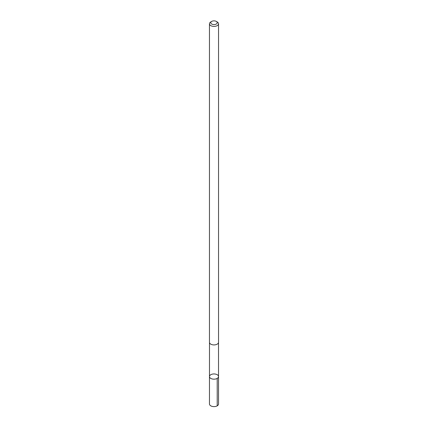 <?xml version="1.0" encoding="UTF-8"?>
<svg xmlns="http://www.w3.org/2000/svg" width="428" height="428" viewBox="0 0 428 428"><rect width="100%" height="100%" fill="white"/><g stroke="black" fill="none" stroke-linecap="round" stroke-linejoin="round"><path stroke-width="0.64" d="M218.457 377.02A4.526 2.611 180 0 1 213.599 379.165A4.526 2.611 180 0 1 209.474 376.565A4.526 2.611 180 0 1 214 373.949A4.526 2.611 180 0 1 218.526 376.565A4.526 2.611 180 0 1 218.457 377.02A4.526 2.611 180 0 1 213.599 379.165A4.526 2.611 180 0 1 209.474 376.565L209.463 403.989A4.537 2.622 0 0 0 213.599 406.6A4.537 2.622 0 0 0 218.467 404.449A4.537 2.622 0 0 0 218.537 403.989L218.526 376.565A4.526 2.611 180 0 1 218.457 377.02M211.716 21.4L210.79 21.935A4.537 2.622 0 0 0 209.533 23.326A4.537 2.622 0 0 0 209.463 23.786L209.463 342.298A4.537 2.622 0 0 0 214 344.92A4.537 2.622 0 0 0 218.537 342.298L218.537 23.786A4.537 2.622 0 0 0 217.21 21.935L216.284 21.4A3.226 1.862 0 0 0 211.716 21.4A3.226 1.862 0 0 0 210.822 22.39A3.226 1.862 0 0 0 214.968 24.492A3.226 1.862 0 0 0 216.284 21.4M209.463 23.786A4.537 2.622 0 0 0 214 26.408A4.537 2.622 0 0 0 218.537 23.786M217.199 378.411L217.21 405.846M209.49 342.571L209.474 376.565M218.51 342.571L218.526 376.565"/></g></svg>
